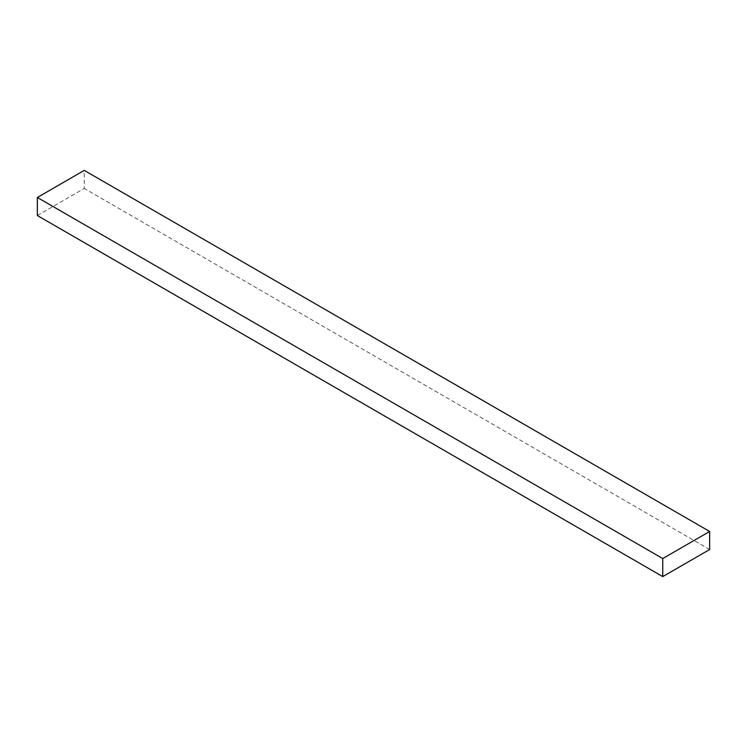 <?xml version="1.0" encoding="UTF-8"?>
<svg xmlns="http://www.w3.org/2000/svg" width="747" height="747" viewBox="0 0 747 747"><rect width="100%" height="100%" fill="white"/><g stroke="black" fill="none" stroke-linecap="round" stroke-linejoin="round"><path stroke-width="0.56" stroke-dasharray="3.73 2.8" d="M37.35 215.528L84.252 188.449L84.252 170.4M709.65 549.521L84.252 188.449"/><path stroke-width="1.12" d="M709.65 531.472L84.252 170.4L37.35 197.479L37.35 215.528L662.748 576.6L709.65 549.521L709.65 531.472L662.748 558.551L662.748 576.6M662.748 558.551L37.35 197.479"/></g></svg>
